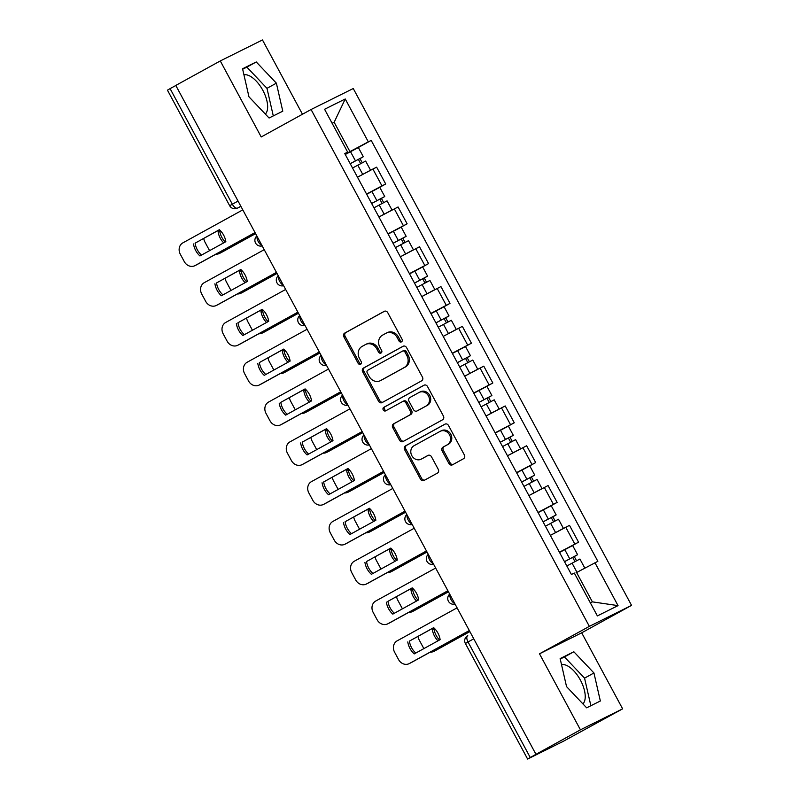 <?xml version="1.0" encoding="UTF-8"?>
<svg xmlns="http://www.w3.org/2000/svg" width="799" height="799" viewBox="0 0 799 799"><rect width="100%" height="100%" fill="white"/><g stroke="black" fill="none" stroke-linecap="round" stroke-linejoin="round"><path stroke-width="1.2" d="M401.478 341.852A1.988 1.758 -116.5 0 0 402.067 339.255L387.745 312.649A2.846 2.507 -116.5 0 0 384.199 311.36L344.699 333.103A2.846 2.507 -116.5 0 0 343.85 336.818L358.182 363.415A1.988 1.758 -116.5 0 0 361.248 361.727L359.4 358.282A9.099 8.01 -116.5 0 1 362.107 346.406L365.393 344.599A9.099 8.01 -116.5 0 1 365.652 344.459A9.099 8.01 -116.5 0 1 376.728 348.744L378.586 352.189A1.988 1.758 -116.5 0 0 381.662 350.491L379.805 347.046A9.099 8.01 -116.5 0 1 382.511 335.171L385.807 333.363A9.099 8.01 -116.5 0 1 386.067 333.223A9.099 8.01 -116.5 0 1 397.143 337.508L398.991 340.953A1.988 1.758 -116.5 0 0 401.478 341.852M243.935 74.796A22.602 10.707 -118.8 0 1 262.871 90.387A22.602 10.707 -118.8 0 1 265.338 114.077M561.507 664.608A22.602 10.707 -118.8 0 1 580.454 680.189A22.602 10.707 -118.8 0 1 582.92 703.889M448.918 463.52A2.846 2.507 -116.5 0 0 452.464 464.818L463.54 458.716A2.846 2.507 -116.5 0 0 464.389 455.011L448.479 425.458A2.846 2.507 -116.5 0 0 444.943 424.159L405.443 445.912A2.846 2.507 -116.5 0 0 404.594 449.617L420.504 479.17A2.846 2.507 -116.5 0 0 424.049 480.469L437.433 473.098A2.846 2.507 -116.5 0 0 438.281 469.383L431.47 456.738A2.846 2.507 -116.5 0 0 427.924 455.44L421.293 459.095A7.61 6.702 -116.5 0 1 421.073 459.215A7.61 6.702 -116.5 0 1 411.745 455.51A7.61 6.702 -116.5 0 1 414.072 445.702L440.079 431.38A7.61 6.702 -116.5 0 1 440.299 431.27A7.61 6.702 -116.5 0 1 449.617 434.976A7.61 6.702 -116.5 0 1 447.29 444.783L442.956 447.17A2.846 2.507 -116.5 0 0 442.117 450.876L448.918 463.52L450.147 462.911A2.846 2.507 -116.5 0 0 453.233 464.399M589.362 626.366L539.505 653.812L580.444 729.827L535.959 754.326L175.79 85.433L220.284 60.944L261.213 136.959L311.071 109.513L589.362 626.366L631.55 605.372L353.258 88.529L311.071 109.513M421.612 380.843A2.846 2.507 -116.5 0 0 422.461 377.128L406.551 347.585A2.846 2.507 -116.5 0 0 403.006 346.287L363.505 368.029A2.846 2.507 -116.5 0 0 362.666 371.745L378.576 401.298A2.846 2.507 -116.5 0 0 382.112 402.586L421.612 380.843M427.515 386.526L443.425 416.069A2.846 2.507 -116.5 0 1 442.576 419.785L403.086 441.527A2.846 2.507 -116.5 0 1 399.54 440.229L392.728 427.585A2.846 2.507 -116.5 0 1 393.577 423.87L409.597 415.051A2.846 2.507 -116.5 0 0 410.436 411.345L405.922 402.956A2.846 2.507 -116.5 0 0 402.376 401.657L385.707 410.836A1.988 1.758 -116.5 0 1 383.82 407.33L423.969 385.228A2.846 2.507 -116.5 0 1 427.515 386.526M580.444 729.827L622.631 708.843L563.055 741.442L527.61 759.05L465.388 643.485L468.034 641.967L530.256 757.522L527.61 759.05M302.471 114.247L262.471 39.95L220.284 60.944M622.631 708.843L581.692 632.818L631.55 605.372M535.959 754.326L530.256 757.522M238.042 201.048L229.673 205.723L167.45 90.157L170.097 88.639L232.319 204.194A5.793 2.747 61.2 0 0 237.523 208.08L240.918 206.392M175.82 85.483L170.097 88.639M366.571 194.057L381.952 185.877L372.893 169.038L357.503 177.218M372.893 169.038L376.639 167.181L385.707 184.01L379.076 187.665M381.952 185.877L385.707 184.01M400.509 227.455L407.13 223.81L398.072 206.971L378.926 217.008M387.994 233.847L407.13 223.81M421.932 267.256L428.564 263.61L419.495 246.771L400.359 256.809M409.428 273.648L428.564 263.61M443.365 307.056L449.987 303.4L440.928 286.571L421.782 296.609M430.851 313.438L449.987 303.4M464.788 346.846L471.42 343.2L462.351 326.362L443.215 336.399L455.999 329.558M452.284 353.238L471.42 343.2M486.221 386.646L492.843 383.001L483.785 366.162L464.638 376.199L477.432 369.348M473.707 393.038L492.843 383.001M507.645 426.446L514.276 422.791L505.208 405.952L486.072 415.999M495.14 432.828L514.276 422.791M529.078 466.236L535.7 462.591L526.641 445.752L507.495 455.79M516.563 472.628L535.7 462.591M550.501 506.037L557.133 502.391L548.064 485.552L528.928 495.59L541.722 488.738M537.997 512.429L557.133 502.391M571.934 545.837L578.556 542.181L569.497 525.342L550.351 535.39L563.145 528.539M559.42 552.219L578.556 542.181M345.138 154.257L349.952 151.61L334.152 122.267L332.124 123.276M332.164 123.366L334.152 122.267L345.238 98.986L368.319 141.842L349.952 151.61M344.898 153.817L347.655 152.12L324.574 109.263L345.238 98.986M590.361 602.875L592.389 601.867L576.598 572.533L597.852 561.327L371.205 140.404L368.319 141.842M594.965 562.766L618.036 605.622L597.372 615.909L574.301 573.043L571.405 574.481L344.759 153.558L347.655 152.12M282.776 111.191L276.374 83.166L256.259 61.962L242.556 68.774L248.958 96.809L269.073 118.012L282.776 111.191M539.505 653.812L581.692 632.818M600.349 701.003L593.947 672.978L573.842 651.764L560.139 658.586L566.541 686.611L586.646 707.824L600.349 701.003M576.598 572.533L576.019 572.853M357.652 147.865L371.205 140.404M592.389 601.867L618.036 605.622M273.288 115.915L266.986 88.339L246.871 67.126L242.656 69.223M266.986 88.339L276.374 83.166M246.871 67.126L256.259 61.962M590.861 705.727L584.558 678.141L564.454 656.938L560.239 659.035M584.558 678.141L593.947 672.978M564.454 656.938L573.842 651.764M401.957 341.433A1.988 1.758 -116.5 0 1 400.219 340.334L398.371 336.898A9.099 8.01 -116.5 0 0 387.295 332.614L386.067 333.223M365.652 344.459L366.891 343.85A9.099 8.01 -116.5 0 1 377.967 348.134L379.815 351.57A1.988 1.758 -116.5 0 0 381.552 352.669M384.659 311.171L345.927 332.494A2.846 2.507 -116.5 0 0 345.088 336.199L359.41 362.806A1.988 1.758 -116.5 0 0 361.148 363.905M403.475 346.097L364.743 367.42A2.846 2.507 -116.5 0 0 363.895 371.136L379.805 400.679A2.846 2.507 -116.5 0 0 382.881 402.167M404.963 352.029A1.988 1.758 -116.5 0 0 402.476 351.121L367.81 370.207A1.988 1.758 -116.5 0 0 367.22 372.813L369.168 376.439A9.099 8.01 -116.5 0 0 380.244 380.724A9.099 8.01 -116.5 0 0 380.514 380.584L404.204 367.54A9.099 8.01 -116.5 0 0 406.911 355.665L404.963 352.029L406.192 351.42A1.988 1.758 -116.5 0 0 403.715 350.511L402.596 351.061M381.213 380.234A9.099 8.01 -116.5 0 0 381.483 380.114A9.099 8.01 -116.5 0 0 381.742 379.974L380.514 380.584M406.192 351.42L408.149 355.046A9.099 8.01 -116.5 0 1 405.443 366.931L381.742 379.974M402.546 401.577L403.615 401.048A2.846 2.507 -116.5 0 1 407.15 402.346L411.675 410.726A2.846 2.507 -116.5 0 1 410.826 414.441L394.806 423.26A2.846 2.507 -116.5 0 0 393.957 426.976L400.768 439.62A2.846 2.507 -116.5 0 0 403.845 441.108M424.439 385.038L385.048 406.721A1.988 1.758 -116.5 0 0 386.546 410.376M426.217 405.902A7.61 6.702 -116.5 0 0 428.544 396.094A7.61 6.702 -116.5 0 0 419.215 392.389A7.61 6.702 -116.5 0 0 419.006 392.509L409.837 397.552A2.846 2.507 -116.5 0 0 408.998 401.258L413.512 409.647A2.846 2.507 -116.5 0 0 417.058 410.946L427.445 405.293A7.61 6.702 -116.5 0 0 429.772 395.485A7.61 6.702 -116.5 0 0 420.454 391.78A7.61 6.702 -116.5 0 0 420.234 391.9M418.117 410.416A2.846 2.507 -116.5 0 0 418.286 410.336L417.058 410.946M427.445 405.293L418.286 410.336M441.308 430.771A7.61 6.702 -116.5 0 1 441.527 430.661A7.61 6.702 -116.5 0 1 450.846 434.366A7.61 6.702 -116.5 0 1 448.519 444.164L444.184 446.551A2.846 2.507 -116.5 0 0 443.345 450.266L450.147 462.911M422.082 458.706A7.61 6.702 -116.5 0 0 422.301 458.596A7.61 6.702 -116.5 0 0 422.521 458.486L421.293 459.095M428.394 455.25L422.521 458.486M445.403 423.969L406.671 445.303A2.846 2.507 -116.5 0 0 405.822 449.008L421.732 478.561A2.846 2.507 -116.5 0 0 424.808 480.039M352.539 168.01L365.642 161.068L370.576 170.227M357.493 177.188L370.287 170.367M220.254 230.531L218.097 231.72A18.107 15.95 -116.5 0 0 223.69 242.876M350.242 163.735L359.989 158.522L358.401 159.43L360.659 163.615M203.775 238.382A8.689 7.65 -116.5 0 0 204.894 241.967L208.879 249.358A8.689 7.65 -116.5 0 0 209.668 250.596M215.97 254.152A8.689 7.65 -116.5 0 0 219.455 253.453A8.689 7.65 -116.5 0 0 219.705 253.323L255.56 233.578M350.212 163.675L363.305 156.734L359.999 158.631L362.237 162.776M345.268 154.487L358.361 147.545L363.305 156.734M220.304 230.581L219.695 230.921A18.107 15.95 -116.5 0 0 225.228 242.027M255.6 233.648L221.303 252.524A8.689 7.65 63.5 0 1 221.053 252.654A8.689 7.65 63.5 0 1 220.804 252.774M358.352 159.341L359.999 158.631M219.695 230.921L218.097 231.72M219.445 229.752L195.096 243.166A18.107 15.95 63.5 0 0 201.488 255.101M255.061 232.639L196.704 264.769A8.689 7.65 63.5 0 1 196.454 264.898A8.689 7.65 63.5 0 1 196.204 265.018M193.498 243.955A18.107 15.95 63.5 0 0 199.95 255.95L225.847 241.688A18.107 15.95 63.5 0 0 219.385 229.703L195.096 243.166M242.796 209.867L182.881 242.856A8.689 7.65 -116.5 0 0 180.294 254.202L184.279 261.603A8.689 7.65 -116.5 0 0 194.856 265.687A8.689 7.65 -116.5 0 0 195.106 265.558L196.704 264.769M255.021 232.569L195.106 265.558M373.972 207.81L387.066 200.869L391.999 210.017M378.916 216.988L391.72 210.167M241.688 270.332L239.52 271.52A18.107 15.95 -116.5 0 0 245.113 282.676M371.665 203.525L381.413 198.312L379.835 199.231L382.082 203.405M225.208 278.182A8.689 7.65 -116.5 0 0 226.317 281.757L230.302 289.158A8.689 7.65 -116.5 0 0 231.091 290.397M237.403 293.952A8.689 7.65 -116.5 0 0 240.879 293.253A8.689 7.65 -116.5 0 0 241.128 293.123L276.993 273.378M371.635 203.465L384.738 196.524L381.433 198.432L383.66 202.576M366.691 194.287L379.785 187.346L384.738 196.524M241.737 270.382L241.118 270.721A18.107 15.95 -116.5 0 0 246.661 281.827M277.023 273.438L242.726 292.324A8.689 7.65 63.5 0 1 242.487 292.454A8.689 7.65 63.5 0 1 242.227 292.574M379.785 199.131L381.433 198.432M241.118 270.721L239.52 271.52M395.395 247.6L408.499 240.659L413.433 249.817M400.349 256.789L413.143 249.967M263.111 310.122L260.953 311.31A18.107 15.95 -116.5 0 0 266.546 322.476M393.098 243.325L402.846 238.112L401.258 239.021L403.515 243.206M246.631 317.972A8.689 7.65 -116.5 0 0 247.75 321.558L251.735 328.958A8.689 7.65 -116.5 0 0 252.524 330.197M258.836 333.752A8.689 7.65 -116.5 0 0 262.312 333.043A8.689 7.65 -116.5 0 0 262.561 332.913L298.417 313.178M393.068 243.266L406.162 236.324L402.856 238.232L405.093 242.367M388.124 234.077L401.218 227.136L406.162 236.324M263.161 310.182L262.551 310.521A18.107 15.95 -116.5 0 0 268.084 321.627M298.456 313.238L264.159 332.124A8.689 7.65 63.5 0 1 263.91 332.254A8.689 7.65 63.5 0 1 263.66 332.374M401.208 238.931L402.856 238.232M262.551 310.521L260.953 311.31M240.879 269.553L216.519 282.956A18.107 15.95 63.5 0 0 222.921 294.901M276.484 272.439L218.127 304.559A8.689 7.65 63.5 0 1 217.887 304.689A8.689 7.65 63.5 0 1 217.628 304.809M214.921 283.755A18.107 15.95 63.5 0 0 221.383 295.74L247.271 281.488A18.107 15.95 63.5 0 0 240.819 269.503L216.519 282.956M264.229 249.668L204.304 282.656A8.689 7.65 -116.5 0 0 201.718 294.002L205.703 301.403A8.689 7.65 -116.5 0 0 216.279 305.488A8.689 7.65 -116.5 0 0 216.529 305.358L218.127 304.559M276.454 272.369L216.529 305.358M262.302 309.353L237.952 322.756A18.107 15.95 63.5 0 0 244.344 334.691M297.917 312.229L239.56 344.359A8.689 7.65 63.5 0 1 239.31 344.489A8.689 7.65 63.5 0 1 239.061 344.609M236.354 323.555A18.107 15.95 63.5 0 0 242.806 335.54L268.704 321.288A18.107 15.95 63.5 0 0 262.242 309.293L237.952 322.756M285.652 289.458L225.737 322.446A8.689 7.65 -116.5 0 0 223.151 333.792L227.136 341.193A8.689 7.65 -116.5 0 0 237.712 345.288A8.689 7.65 -116.5 0 0 237.962 345.158L239.56 344.359M297.877 312.169L237.962 345.158M416.828 287.4L429.922 280.459L434.856 289.618M421.772 296.579L434.576 289.757M284.544 349.922L282.377 351.111A18.107 15.95 -116.5 0 0 287.97 362.267M414.521 283.126L424.279 277.902L422.691 278.821L424.938 283.006M268.065 357.772A8.689 7.65 -116.5 0 0 269.173 361.358L273.158 368.748A8.689 7.65 -116.5 0 0 273.947 369.987M280.259 373.542A8.689 7.65 -116.5 0 0 283.745 372.843A8.689 7.65 -116.5 0 0 283.985 372.714L319.85 352.968M414.491 283.066L427.595 276.124L424.289 278.022L426.516 282.167M409.547 273.877L422.651 266.936L427.595 276.124M284.594 349.972L283.975 350.312A18.107 15.95 -116.5 0 0 289.518 361.418M319.88 353.038L285.593 371.915A8.689 7.65 63.5 0 1 285.343 372.044A8.689 7.65 63.5 0 1 285.083 372.164M422.641 278.731L424.289 278.022M283.975 350.312L282.377 351.111M438.261 327.191L451.355 320.259L456.289 329.408M305.967 389.712L303.81 390.911A18.107 15.95 -116.5 0 0 309.403 402.067M435.954 322.916L445.702 317.702L444.114 318.621L446.371 322.796M289.488 397.562A8.689 7.65 -116.5 0 0 290.606 401.148L294.591 408.549A8.689 7.65 -116.5 0 0 295.38 409.787M301.692 413.343A8.689 7.65 -116.5 0 0 305.168 412.644A8.689 7.65 -116.5 0 0 305.418 412.514L341.273 392.768M435.924 322.856L449.018 315.915L445.712 317.822L447.949 321.967M430.981 313.677L444.074 306.736L449.018 315.915M306.017 389.772L305.408 390.112A18.107 15.95 -116.5 0 0 310.941 401.218M341.313 392.828L307.016 411.715A8.689 7.65 63.5 0 1 306.766 411.845A8.689 7.65 63.5 0 1 306.516 411.964M444.064 318.521L445.712 317.822M305.408 390.112L303.81 390.911M459.685 366.991L472.778 360.049L477.712 369.208M327.4 429.512L325.233 430.701A18.107 15.95 -116.5 0 0 330.826 441.867M457.378 362.716L467.135 357.503L465.547 358.411L467.795 362.596M310.921 437.363A8.689 7.65 -116.5 0 0 312.029 440.948L316.014 448.349A8.689 7.65 -116.5 0 0 316.803 449.587M323.116 453.143A8.689 7.65 -116.5 0 0 326.601 452.434A8.689 7.65 -116.5 0 0 326.841 452.304L362.706 432.569M457.348 362.656L470.451 355.715L467.145 357.622L469.373 361.757M452.404 353.468L465.507 346.526L470.451 355.715M327.45 429.572L326.831 429.912A18.107 15.95 -116.5 0 0 332.374 441.018M362.736 432.629L328.449 451.515A8.689 7.65 63.5 0 1 328.199 451.645A8.689 7.65 63.5 0 1 327.94 451.765M465.497 358.322L467.145 357.622M326.831 429.912L325.233 430.701M283.735 349.143L259.375 362.556A18.107 15.95 63.5 0 0 265.777 374.491M319.34 352.029L260.983 384.159A8.689 7.65 63.5 0 1 260.744 384.289A8.689 7.65 63.5 0 1 260.484 384.409M257.777 363.345A18.107 15.95 63.5 0 0 264.239 375.34L290.127 361.078A18.107 15.95 63.5 0 0 283.675 349.093L259.375 362.556M307.086 329.258L247.161 362.247A8.689 7.65 -116.5 0 0 244.574 373.592L248.559 380.993A8.689 7.65 -116.5 0 0 259.136 385.078A8.689 7.65 -116.5 0 0 259.385 384.948L260.983 384.159M319.31 351.959L259.385 384.948M305.158 388.943L280.809 402.346A18.107 15.95 63.5 0 0 287.201 414.281M340.774 391.83L282.417 423.949A8.689 7.65 63.5 0 1 282.167 424.079A8.689 7.65 63.5 0 1 281.917 424.199M279.211 403.145A18.107 15.95 63.5 0 0 285.662 415.13L311.56 400.878A18.107 15.95 63.5 0 0 305.098 388.893L280.809 402.346M328.509 369.058L268.594 402.047A8.689 7.65 -116.5 0 0 266.007 413.393L269.992 420.783A8.689 7.65 -116.5 0 0 280.569 424.878A8.689 7.65 -116.5 0 0 280.819 424.748L282.417 423.949M340.734 391.76L280.819 424.748M326.591 428.733L302.232 442.147A18.107 15.95 63.5 0 0 308.634 454.082M362.197 431.62L303.84 463.75A8.689 7.65 63.5 0 1 303.6 463.879A8.689 7.65 63.5 0 1 303.34 463.999M300.634 442.946A18.107 15.95 63.5 0 0 307.096 454.931L332.983 440.678A18.107 15.95 63.5 0 0 326.531 428.683L302.232 442.147M349.942 408.848L290.017 441.837A8.689 7.65 -116.5 0 0 287.43 453.183L291.415 460.584A8.689 7.65 -116.5 0 0 301.992 464.678A8.689 7.65 -116.5 0 0 302.242 464.549L303.84 463.75M362.167 431.56L302.242 464.549M481.118 406.791L494.211 399.85L499.145 409.008M486.062 415.969L498.866 409.148M348.823 469.313L346.666 470.501A18.107 15.95 -116.5 0 0 352.259 481.657M478.811 402.506L488.559 397.293L486.971 398.212L489.228 402.396M332.354 477.163A8.689 7.65 -116.5 0 0 333.463 480.748L337.448 488.139A8.689 7.65 -116.5 0 0 338.237 489.378M344.549 492.933A8.689 7.65 -116.5 0 0 348.024 492.234A8.689 7.65 -116.5 0 0 348.274 492.104L384.129 472.359M478.781 402.456L491.874 395.515L488.569 397.413L490.806 401.557M473.837 393.268L486.931 386.326L491.874 395.515M348.873 469.363L348.264 469.702A18.107 15.95 -116.5 0 0 353.797 480.808M384.169 472.429L349.872 491.305A8.689 7.65 63.5 0 1 349.622 491.435A8.689 7.65 63.5 0 1 349.373 491.555M486.921 398.122L488.569 397.413M348.264 469.702L346.666 470.501M348.014 468.534L323.665 481.947A18.107 15.95 63.5 0 0 330.057 493.882M383.63 471.42L325.273 503.55A8.689 7.65 63.5 0 1 325.023 503.68A8.689 7.65 63.5 0 1 324.774 503.799M322.067 482.736A18.107 15.95 63.5 0 0 328.519 494.731L354.416 480.469A18.107 15.95 63.5 0 0 347.955 468.484L323.665 481.947M371.365 448.648L311.45 481.637A8.689 7.65 -116.5 0 0 308.863 492.983L312.848 500.384A8.689 7.65 -116.5 0 0 323.425 504.469A8.689 7.65 -116.5 0 0 323.675 504.339L325.273 503.55M383.59 471.35L323.675 504.339M502.541 446.581L515.635 439.64L520.568 448.798M507.485 455.77L520.289 448.948M370.257 509.103L368.089 510.291A18.107 15.95 -116.5 0 0 373.682 521.457M500.234 442.306L509.992 437.093L508.404 438.012L510.651 442.187M353.777 516.953A8.689 7.65 -116.5 0 0 354.896 520.539L358.871 527.939A8.689 7.65 -116.5 0 0 359.66 529.178M365.972 532.733A8.689 7.65 -116.5 0 0 369.458 532.034A8.689 7.65 -116.5 0 0 369.697 531.904L405.562 512.159M500.204 442.247L513.308 435.305L510.002 437.213L512.229 441.358M495.26 433.068L508.364 426.127L513.308 435.305M370.307 509.163L369.687 509.502A18.107 15.95 -116.5 0 0 375.23 520.608M405.592 512.219L371.305 531.105A8.689 7.65 63.5 0 1 371.056 531.235A8.689 7.65 63.5 0 1 370.796 531.355M508.354 437.912L510.002 437.213M369.687 509.502L368.089 510.291M369.448 508.334L345.088 521.737A18.107 15.95 63.5 0 0 351.49 533.672M405.053 511.22L346.696 543.34A8.689 7.65 63.5 0 1 346.456 543.47A8.689 7.65 63.5 0 1 346.197 543.59M343.49 522.536A18.107 15.95 63.5 0 0 349.952 534.521L375.84 520.269A18.107 15.95 63.5 0 0 369.388 508.274L345.088 521.737M392.798 488.449L332.873 521.437A8.689 7.65 -116.5 0 0 330.287 532.783L334.272 540.174A8.689 7.65 -116.5 0 0 344.848 544.269A8.689 7.65 -116.5 0 0 345.098 544.139L346.696 543.34M405.023 511.15L345.098 544.139M523.974 486.381L537.068 479.44L542.002 488.598M391.68 548.903L389.522 550.092A18.107 15.95 -116.5 0 0 395.115 561.258M521.667 482.107L531.415 476.893L529.827 477.802L532.084 481.987M375.21 556.753A8.689 7.65 -116.5 0 0 376.319 560.339L380.304 567.739A8.689 7.65 -116.5 0 0 381.093 568.968M387.405 572.533A8.689 7.65 -116.5 0 0 390.881 571.824A8.689 7.65 -116.5 0 0 391.13 571.694L426.986 551.949M521.637 482.047L534.731 475.105L531.425 477.013L533.662 481.148M516.693 472.858L529.787 465.917L534.731 475.105M391.74 548.963L391.12 549.293A18.107 15.95 -116.5 0 0 396.654 560.399M427.026 552.019L392.728 570.905A8.689 7.65 63.5 0 1 392.479 571.035A8.689 7.65 63.5 0 1 392.229 571.155M529.777 477.712L531.425 477.013M391.12 549.293L389.522 550.092M390.871 548.124L366.521 561.537A18.107 15.95 63.5 0 0 372.913 573.472M426.486 551.01L368.129 583.14A8.689 7.65 63.5 0 1 367.88 583.27A8.689 7.65 63.5 0 1 367.63 583.39M364.923 562.336A18.107 15.95 63.5 0 0 371.375 574.321L397.273 560.069A18.107 15.95 63.5 0 0 390.811 548.074L366.521 561.537M414.222 528.239L354.307 561.228A8.689 7.65 -116.5 0 0 351.72 572.573L355.705 579.974A8.689 7.65 -116.5 0 0 366.282 584.069A8.689 7.65 -116.5 0 0 366.531 583.939L368.129 583.14M426.446 550.95L366.531 583.939M545.397 526.181L558.501 519.24L563.425 528.399M413.113 588.703L410.946 589.892A18.107 15.95 -116.5 0 0 416.539 601.048M543.09 521.897L552.848 516.683L551.26 517.602L553.507 521.787M396.634 596.553A8.689 7.65 -116.5 0 0 397.752 600.139L401.727 607.53A8.689 7.65 -116.5 0 0 402.516 608.768M408.828 612.324A8.689 7.65 -116.5 0 0 412.314 611.625A8.689 7.65 -116.5 0 0 412.554 611.495L448.419 591.749M543.06 521.837L556.164 514.906L552.858 516.803L555.085 520.948M538.117 512.658L551.22 505.717L556.164 514.906M413.163 588.753L412.554 589.093A18.107 15.95 -116.5 0 0 418.087 600.199M448.449 591.819L414.162 610.696A8.689 7.65 63.5 0 1 413.912 610.826A8.689 7.65 63.5 0 1 413.652 610.945M551.21 517.512L552.858 516.803M412.554 589.093L410.946 589.892M412.304 587.924L387.944 601.337A18.107 15.95 63.5 0 0 394.346 613.272M447.909 590.811L389.552 622.94A8.689 7.65 63.5 0 1 389.313 623.07A8.689 7.65 63.5 0 1 389.053 623.19M386.346 602.126A18.107 15.95 63.5 0 0 392.808 614.121L418.696 599.859A18.107 15.95 63.5 0 0 412.244 587.874L387.944 601.337M435.655 568.039L375.73 601.028A8.689 7.65 -116.5 0 0 373.143 612.374L377.128 619.774A8.689 7.65 -116.5 0 0 387.715 623.859A8.689 7.65 -116.5 0 0 387.954 623.729L389.552 622.94M447.879 590.741L387.954 623.729M566.831 565.972L579.924 559.03L584.838 568.149M576.938 572.354L583.12 569.068M434.536 628.493L432.379 629.682A18.107 15.95 -116.5 0 0 437.972 640.848M564.523 561.697L574.271 556.484L572.683 557.402L574.94 561.577M418.067 636.344A8.689 7.65 -116.5 0 0 419.175 639.929L423.16 647.33A8.689 7.65 -116.5 0 0 423.949 648.568M430.262 652.124A8.689 7.65 -116.5 0 0 433.737 651.425A8.689 7.65 -116.5 0 0 433.987 651.295L469.842 631.55M564.494 561.637L577.587 554.696L574.281 556.603L576.518 560.748M559.55 552.459L572.643 545.517L577.587 554.696M434.596 628.553L433.977 628.893A18.107 15.95 -116.5 0 0 439.51 639.999M469.882 631.61L435.585 650.496A8.689 7.65 63.5 0 1 435.335 650.626A8.689 7.65 63.5 0 1 435.085 650.746M572.633 557.303L574.281 556.603M433.977 628.893L432.379 629.682M433.727 627.724L409.378 641.128A18.107 15.95 63.5 0 0 415.78 653.063M469.343 630.611L410.986 662.731A8.689 7.65 63.5 0 1 410.736 662.86A8.689 7.65 63.5 0 1 410.486 662.98M407.78 641.927A18.107 15.95 63.5 0 0 414.232 653.912L440.129 639.659A18.107 15.95 63.5 0 0 433.667 627.664L409.378 641.128M457.078 607.839L397.163 640.828A8.689 7.65 -116.5 0 0 394.576 652.174L398.561 659.565A8.689 7.65 -116.5 0 0 409.138 663.659A8.689 7.65 -116.5 0 0 409.388 663.53L410.986 662.731M469.303 630.541L409.388 663.53M465.388 643.485A5.793 5.793 0 0 1 467.695 635.664L467.745 635.634A5.793 2.747 61.2 0 0 467.695 635.664A5.793 2.747 61.2 0 0 468.034 641.967L473.757 638.81M240.849 206.252L237.523 208.08A5.793 5.104 -116.5 0 1 237.363 208.159L240.928 206.392M553.377 504.249L544.319 487.42M531.954 464.459L522.886 447.62M510.521 424.659L501.462 407.82M489.098 384.868L480.029 368.029M467.665 345.068L458.606 328.229M446.242 305.268L437.173 288.429M424.808 265.478L415.75 248.639M403.385 225.678L394.316 208.839M574.811 544.049L565.742 527.21M257.088 236.414A5.793 2.747 61.2 0 0 258.217 241.538A5.793 2.747 61.2 0 0 261.912 245.373M278.521 276.214A5.793 2.747 61.2 0 0 279.65 281.328A5.793 2.747 61.2 0 0 283.345 285.173M299.945 316.005A5.793 2.747 61.2 0 0 301.073 321.128A5.793 2.747 61.2 0 0 304.769 324.973M321.378 355.805A5.793 2.747 61.2 0 0 322.506 360.928A5.793 2.747 61.2 0 0 326.202 364.763M342.801 395.605A5.793 2.747 61.2 0 0 343.93 400.718A5.793 2.747 61.2 0 0 347.625 404.564M364.234 435.395A5.793 2.747 61.2 0 0 365.363 440.519A5.793 2.747 61.2 0 0 369.058 444.364M385.657 475.195A5.793 2.747 61.2 0 0 386.786 480.319A5.793 2.747 61.2 0 0 390.481 484.154M407.091 514.985A5.793 2.747 61.2 0 0 408.219 520.109A5.793 2.747 61.2 0 0 411.914 523.954M428.514 554.786A5.793 2.747 61.2 0 0 429.642 559.909A5.793 2.747 61.2 0 0 433.338 563.754M449.947 594.586A5.793 2.747 61.2 0 0 451.075 599.709A5.793 2.747 61.2 0 0 454.771 603.545M398.371 336.898L397.143 337.508M379.815 351.57L378.586 352.189M377.967 348.134L376.728 348.744M359.41 362.806L358.182 363.415M345.088 336.199L343.85 336.818M345.927 332.494L344.699 333.103M400.219 340.334L398.991 340.953M379.805 400.679L378.576 401.298M363.895 371.136L362.666 371.745M364.743 367.42L363.505 368.029M405.443 366.931L404.204 367.54M408.149 355.046L406.911 355.665M400.768 439.62L399.54 440.229M393.957 426.976L392.728 427.585M394.806 423.26L393.577 423.87M410.826 414.441L409.597 415.051M411.675 410.726L410.436 411.345M407.15 402.346L405.922 402.956M385.048 406.721L383.82 407.33M443.345 450.266L442.117 450.876M444.184 446.551L442.956 447.17M448.519 444.164L447.29 444.783M421.732 478.561L420.504 479.17M405.822 449.008L404.594 449.617M406.671 445.303L405.443 445.912M357.762 165.173L362.716 174.352M350.491 151.65L355.435 160.829M221.303 252.524L219.705 253.323M379.195 204.963L384.139 214.152M371.915 191.44L376.858 200.629M242.726 292.324L241.128 293.123M400.619 244.764L405.572 253.942M393.348 231.241L398.292 240.429M264.159 332.124L262.561 332.913M422.052 284.554L426.996 293.742M414.771 271.041L419.715 280.219M285.593 371.915L283.985 372.714M443.485 324.354L448.429 333.543M436.204 310.831L441.148 320.019M307.016 411.715L305.418 412.514M464.908 364.154L469.852 373.333M457.627 350.631L462.571 359.82M328.449 451.515L326.841 452.304M486.341 403.944L491.285 413.133M479.06 390.431L484.004 399.61M349.872 491.305L348.274 492.104M507.764 443.745L512.708 452.933M500.484 430.222L505.427 439.41M371.305 531.105L369.697 531.904M529.198 483.545L534.141 492.723M521.917 470.022L526.861 479.21M392.728 570.905L391.13 571.694M550.621 523.335L555.565 532.524M543.34 509.822L548.284 519M414.162 610.696L412.554 611.495M572.054 563.135L576.998 572.324M564.773 549.612L569.717 558.801M435.585 650.496L433.987 651.295M256.849 235.965A5.793 5.793 0 0 0 262.202 245.902M278.272 275.755A5.793 5.793 0 0 0 283.625 285.702M299.705 315.555A5.793 5.793 0 0 0 305.058 325.493M321.128 355.355A5.793 5.793 0 0 0 326.481 365.293M342.561 395.145A5.793 5.793 0 0 0 347.915 405.093M363.984 434.946A5.793 5.793 0 0 0 369.338 444.883M385.418 474.746A5.793 5.793 0 0 0 390.771 484.683M406.841 514.536A5.793 5.793 0 0 0 412.194 524.484M428.274 554.336A5.793 5.793 0 0 0 433.627 564.274M449.697 594.136A5.793 5.793 0 0 0 455.05 604.074M229.673 205.723A5.793 5.793 0 0 0 237.363 208.159M403.765 350.481L402.536 351.091M381.483 380.114L380.244 380.724M403.695 401.008L402.466 401.617M420.454 391.78L419.215 392.389M418.207 410.376L416.978 410.986M441.527 430.661L440.299 431.27M422.301 458.596L421.073 459.215M221.053 252.654L219.455 253.453M194.856 265.687L196.454 264.898M242.487 292.454L240.879 293.253M263.91 332.254L262.312 333.043M216.279 305.488L217.887 304.689M237.712 345.288L239.31 344.489M285.343 372.044L283.745 372.843M306.766 411.845L305.168 412.644M328.199 451.645L326.601 452.434M259.136 385.078L260.744 384.289M280.569 424.878L282.167 424.079M301.992 464.678L303.6 463.879M349.622 491.435L348.024 492.234M323.425 504.469L325.023 503.68M371.056 531.235L369.458 532.034M344.848 544.269L346.456 543.47M392.479 571.035L390.881 571.824M366.282 584.069L367.88 583.27M413.912 610.826L412.314 611.625M387.715 623.859L389.313 623.07M435.335 650.626L433.737 651.425M409.138 663.659L410.736 662.86"/></g></svg>
